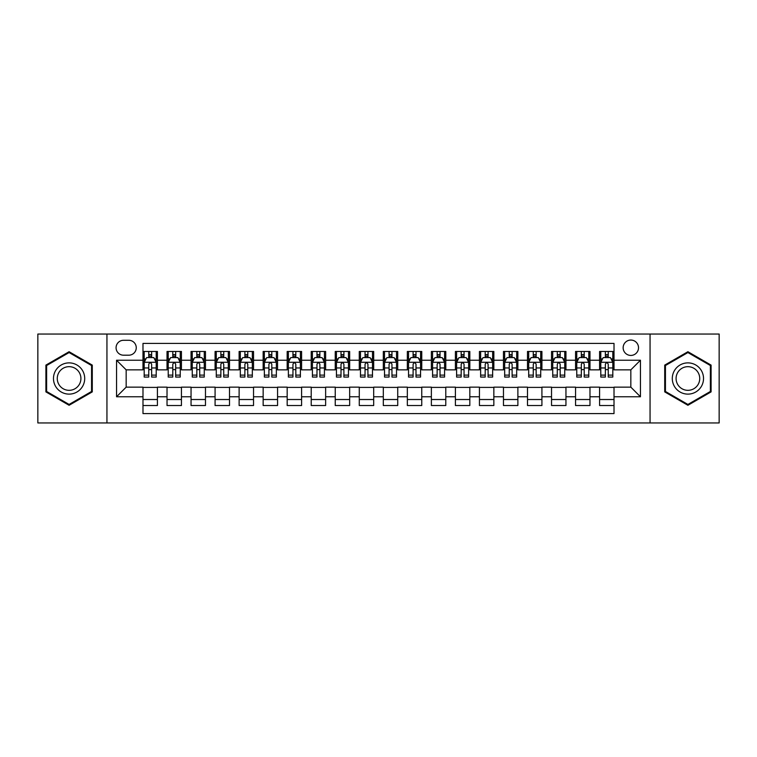 <?xml version="1.0" encoding="UTF-8"?>
<svg xmlns="http://www.w3.org/2000/svg" width="757" height="757" viewBox="0 0 757 757"><rect width="100%" height="100%" fill="white"/><g stroke="black" fill="none" stroke-linecap="round" stroke-linejoin="round"><path stroke-width="1.14" d="M630.836 340.054A7.693 7.693 0 0 0 623.143 347.737A7.693 7.693 0 0 0 630.836 355.43A7.693 7.693 0 0 0 638.52 347.737A7.693 7.693 0 0 0 630.836 340.054M650.055 422.955L719.15 422.955L719.15 334.045L650.055 334.045L650.055 422.955L106.945 422.955L106.945 334.045L37.85 334.045L37.85 422.955L106.945 422.955M614.012 351.466L599.591 351.466L599.591 360.237L589.977 360.237L589.977 369.851L599.591 369.851L599.591 360.237M589.977 360.237L589.977 351.466L575.557 351.466L575.557 360.237L565.952 360.237L565.952 369.851L575.557 369.851L575.557 360.237M565.952 360.237L565.952 351.466L551.531 351.466L551.531 360.237L541.917 360.237L541.917 369.851L551.531 369.851L551.531 360.237M541.917 360.237L541.917 351.466L527.497 351.466L527.497 360.237L517.883 360.237L517.883 369.851L527.497 369.851L527.497 360.237M517.883 360.237L517.883 351.466L503.462 351.466L503.462 360.237L493.848 360.237L493.848 369.851L503.462 369.851L503.462 360.237M493.848 360.237L493.848 351.466L479.436 351.466L479.436 360.237L469.823 360.237L469.823 369.851L479.436 369.851L479.436 360.237M469.823 360.237L469.823 351.466L455.402 351.466L455.402 360.237L445.788 360.237L445.788 369.851L455.402 369.851L455.402 360.237M445.788 360.237L445.788 351.466L431.367 351.466L431.367 360.237L421.753 360.237L421.753 369.851L431.367 369.851L431.367 360.237M421.753 360.237L421.753 351.466L407.342 351.466L407.342 360.237L397.728 360.237L397.728 369.851L407.342 369.851L407.342 360.237M397.728 360.237L397.728 351.466L383.307 351.466L383.307 360.237L373.693 360.237L373.693 369.851L383.307 369.851L383.307 360.237M373.693 360.237L373.693 351.466L359.272 351.466L359.272 360.237L349.658 360.237L349.658 369.851L359.272 369.851L359.272 360.237M349.658 360.237L349.658 351.466L335.247 351.466L335.247 360.237L325.633 360.237L325.633 369.851L335.247 369.851L335.247 360.237M325.633 360.237L325.633 351.466L311.212 351.466L311.212 360.237L301.598 360.237L301.598 369.851L311.212 369.851L311.212 360.237M301.598 360.237L301.598 351.466L287.177 351.466L287.177 360.237L277.564 360.237L277.564 369.851L287.177 369.851L287.177 360.237M277.564 360.237L277.564 351.466L263.152 351.466L263.152 360.237L253.538 360.237L253.538 369.851L263.152 369.851L263.152 360.237M253.538 360.237L253.538 351.466L239.117 351.466L239.117 360.237L229.503 360.237L229.503 369.851L239.117 369.851L239.117 360.237M229.503 360.237L229.503 351.466L215.083 351.466L215.083 360.237L205.469 360.237L205.469 369.851L215.083 369.851L215.083 360.237M205.469 360.237L205.469 351.466L191.048 351.466L191.048 360.237L181.443 360.237L181.443 369.851L191.048 369.851L191.048 360.237M181.443 360.237L181.443 351.466L167.023 351.466L167.023 369.851L157.409 369.851L157.409 351.466L142.988 351.466M142.988 405.534L157.409 405.534L157.409 387.149L167.023 387.149L167.023 405.534L181.443 405.534L181.443 387.149L191.048 387.149L191.048 396.763L181.443 396.763M191.048 396.763L191.048 405.534L205.469 405.534L205.469 387.149L215.083 387.149L215.083 396.763L205.469 396.763M215.083 396.763L215.083 405.534L229.503 405.534L229.503 387.149L239.117 387.149L239.117 396.763L229.503 396.763M239.117 396.763L239.117 405.534L253.538 405.534L253.538 387.149L263.152 387.149L263.152 396.763L253.538 396.763M263.152 396.763L263.152 405.534L277.564 405.534L277.564 387.149L287.177 387.149L287.177 396.763L277.564 396.763M287.177 396.763L287.177 405.534L301.598 405.534L301.598 387.149L311.212 387.149L311.212 396.763L301.598 396.763M311.212 396.763L311.212 405.534L325.633 405.534L325.633 387.149L335.247 387.149L335.247 396.763L325.633 396.763M335.247 396.763L335.247 405.534L349.658 405.534L349.658 387.149L359.272 387.149L359.272 396.763L349.658 396.763M359.272 396.763L359.272 405.534L373.693 405.534L373.693 387.149L383.307 387.149L383.307 396.763L373.693 396.763M383.307 396.763L383.307 405.534L397.728 405.534L397.728 387.149L407.342 387.149L407.342 396.763L397.728 396.763M407.342 396.763L407.342 405.534L421.753 405.534L421.753 387.149L431.367 387.149L431.367 396.763L421.753 396.763M431.367 396.763L431.367 405.534L445.788 405.534L445.788 387.149L455.402 387.149L455.402 396.763L445.788 396.763M455.402 396.763L455.402 405.534L469.823 405.534L469.823 387.149L479.436 387.149L479.436 396.763L469.823 396.763M479.436 396.763L479.436 405.534L493.848 405.534L493.848 387.149L503.462 387.149L503.462 396.763L493.848 396.763M503.462 396.763L503.462 405.534L517.883 405.534L517.883 387.149L527.497 387.149L527.497 396.763L517.883 396.763M527.497 396.763L527.497 405.534L541.917 405.534L541.917 387.149L551.531 387.149L551.531 396.763L541.917 396.763M551.531 396.763L551.531 405.534L565.952 405.534L565.952 387.149L575.557 387.149L575.557 396.763L565.952 396.763M575.557 396.763L575.557 405.534L589.977 405.534L589.977 387.149L599.591 387.149L599.591 396.763L589.977 396.763M123.523 355.194L128.813 355.194A7.447 7.447 0 0 0 136.26 347.737A7.447 7.447 0 0 0 128.813 340.29L123.523 340.29A7.447 7.447 0 0 0 116.076 347.737A7.447 7.447 0 0 0 123.523 355.194M650.055 334.045L106.945 334.045M614.012 360.237L614.012 343.413L142.988 343.413L142.988 369.851L126.164 369.851L126.164 387.149L142.988 387.149L142.988 413.587L614.012 413.587L614.012 387.149L630.836 387.149L630.836 369.851L614.012 369.851L614.012 360.237L640.45 360.237L640.45 396.763L614.012 396.763M142.988 396.763L116.55 396.763L116.55 360.237L142.988 360.237M599.591 396.763L599.591 405.534L614.012 405.534M142.988 357.474L144.19 357.474M148.76 357.474L151.637 357.474M156.207 357.474L157.409 357.474M142.988 369.605L144.19 369.605M148.76 369.605L151.637 369.605M156.207 369.605L157.409 369.605M142.988 387.395L157.409 387.395M142.988 399.526L157.409 399.526M167.023 369.605L168.224 369.605M172.785 369.605L175.671 369.605M180.242 369.605L181.443 369.605M167.023 357.474L168.224 357.474M172.785 357.474L175.671 357.474M180.242 357.474L181.443 357.474M167.023 387.395L181.443 387.395M167.023 399.526L181.443 399.526M191.048 387.395L205.469 387.395M191.048 399.526L205.469 399.526M191.048 357.474L192.25 357.474M196.82 357.474L199.706 357.474M204.267 357.474L205.469 357.474M191.048 369.605L192.25 369.605M196.82 369.605L199.706 369.605M204.267 369.605L205.469 369.605M215.083 387.395L229.503 387.395M215.083 399.526L229.503 399.526M215.083 357.474L216.284 357.474M220.855 357.474L223.731 357.474M228.302 357.474L229.503 357.474M215.083 369.605L216.284 369.605M220.855 369.605L223.731 369.605M228.302 369.605L229.503 369.605M239.117 387.395L253.538 387.395M239.117 399.526L253.538 399.526M239.117 357.474L240.319 357.474M244.88 357.474L247.766 357.474M252.336 357.474L253.538 357.474M239.117 369.605L240.319 369.605M244.88 369.605L247.766 369.605M252.336 369.605L253.538 369.605M263.152 387.395L277.564 387.395M263.152 399.526L277.564 399.526M263.152 357.474L264.354 357.474M268.915 357.474L271.801 357.474M276.362 357.474L277.564 357.474M263.152 369.605L264.354 369.605M268.915 369.605L271.801 369.605M276.362 369.605L277.564 369.605M287.177 387.395L301.598 387.395M287.177 399.526L301.598 399.526M287.177 357.474L288.379 357.474M292.95 357.474L295.826 357.474M300.397 357.474L301.598 357.474M287.177 369.605L288.379 369.605M292.95 369.605L295.826 369.605M300.397 369.605L301.598 369.605M311.212 387.395L325.633 387.395M311.212 399.526L325.633 399.526M311.212 357.474L312.414 357.474M316.975 357.474L319.861 357.474M324.431 357.474L325.633 357.474M311.212 369.605L312.414 369.605M316.975 369.605L319.861 369.605M324.431 369.605L325.633 369.605M335.247 387.395L349.658 387.395M335.247 399.526L349.658 399.526M335.247 357.474L336.449 357.474M341.01 357.474L343.896 357.474M348.457 357.474L349.658 357.474M335.247 369.605L336.449 369.605M341.01 369.605L343.896 369.605M348.457 369.605L349.658 369.605M359.272 387.395L373.693 387.395M359.272 399.526L373.693 399.526M359.272 357.474L360.474 357.474M365.044 357.474L367.93 357.474M372.491 357.474L373.693 357.474M359.272 369.605L360.474 369.605M365.044 369.605L367.93 369.605M372.491 369.605L373.693 369.605M383.307 387.395L397.728 387.395M383.307 399.526L397.728 399.526M383.307 357.474L384.509 357.474M389.07 357.474L391.956 357.474M396.526 357.474L397.728 357.474M383.307 369.605L384.509 369.605M389.07 369.605L391.956 369.605M396.526 369.605L397.728 369.605M407.342 387.395L421.753 387.395M407.342 399.526L421.753 399.526M407.342 357.474L408.543 357.474M413.104 357.474L415.99 357.474M420.551 357.474L421.753 357.474M407.342 369.605L408.543 369.605M413.104 369.605L415.99 369.605M420.551 369.605L421.753 369.605M431.367 387.395L445.788 387.395M431.367 399.526L445.788 399.526M431.367 357.474L432.569 357.474M437.139 357.474L440.025 357.474M444.586 357.474L445.788 357.474M431.367 369.605L432.569 369.605M437.139 369.605L440.025 369.605M444.586 369.605L445.788 369.605M455.402 387.395L469.823 387.395M455.402 399.526L469.823 399.526M455.402 357.474L456.603 357.474M461.174 357.474L464.05 357.474M468.621 357.474L469.823 357.474M455.402 369.605L456.603 369.605M461.174 369.605L464.05 369.605M468.621 369.605L469.823 369.605M479.436 387.395L493.848 387.395M479.436 399.526L493.848 399.526M479.436 357.474L480.638 357.474M485.199 357.474L488.085 357.474M492.646 357.474L493.848 357.474M479.436 369.605L480.638 369.605M485.199 369.605L488.085 369.605M492.646 369.605L493.848 369.605M503.462 387.395L517.883 387.395M503.462 399.526L517.883 399.526M503.462 357.474L504.664 357.474M509.234 357.474L512.12 357.474M516.681 357.474L517.883 357.474M503.462 369.605L504.664 369.605M509.234 369.605L512.12 369.605M516.681 369.605L517.883 369.605M527.497 387.395L541.917 387.395M527.497 399.526L541.917 399.526M527.497 357.474L528.698 357.474M533.269 357.474L536.145 357.474M540.716 357.474L541.917 357.474M527.497 369.605L528.698 369.605M533.269 369.605L536.145 369.605M540.716 369.605L541.917 369.605M551.531 387.395L565.952 387.395M551.531 399.526L565.952 399.526M551.531 357.474L552.733 357.474M557.294 357.474L560.18 357.474M564.75 357.474L565.952 357.474M551.531 369.605L552.733 369.605M557.294 369.605L560.18 369.605M564.75 369.605L565.952 369.605M575.557 387.395L589.977 387.395M575.557 399.526L589.977 399.526M575.557 357.474L576.758 357.474M581.329 357.474L584.215 357.474M588.776 357.474L589.977 357.474M575.557 369.605L576.758 369.605M581.329 369.605L584.215 369.605M588.776 369.605L589.977 369.605M599.591 387.395L614.012 387.395M599.591 399.526L614.012 399.526M599.591 357.474L600.793 357.474M605.363 357.474L608.24 357.474M612.81 357.474L614.012 357.474M599.591 369.605L600.793 369.605M605.363 369.605L608.24 369.605M612.81 369.605L614.012 369.605M126.164 369.851L116.55 360.237M126.164 387.149L116.55 396.763M640.45 360.237L630.836 369.851M640.45 396.763L630.836 387.149M69.095 405.279L92.278 391.889L92.278 365.111L69.095 351.721L45.903 365.111L45.903 391.889L69.095 405.279M711.097 365.111L687.905 351.721L664.722 365.111L664.722 391.889L687.905 405.279L711.097 391.889L711.097 365.111M151.637 354.588L148.76 354.588M156.207 375.103L151.637 375.103L151.637 377.062L156.207 377.062L156.207 362.395L153.803 357.588L146.593 357.588L144.19 362.395L144.19 377.062L148.76 377.062L148.76 375.103L144.19 375.103M144.19 362.395L144.19 351.466M156.207 362.395L156.207 351.466M148.76 357.588L148.76 351.466M151.637 351.466L151.637 357.588M151.637 375.103L151.637 364.202C150.681 362.348 149.716 362.348 148.76 364.202L148.76 375.103M69.095 362.877A15.623 15.623 0 0 0 53.473 378.5A15.623 15.623 0 0 0 69.095 394.123A15.623 15.623 0 0 0 84.708 378.5A15.623 15.623 0 0 0 69.095 362.877M69.095 366.672A11.828 11.828 0 0 0 57.267 378.5A11.828 11.828 0 0 0 69.095 390.328A11.828 11.828 0 0 0 80.914 378.5A11.828 11.828 0 0 0 69.095 366.672M91.559 391.473L69.095 404.446L46.622 391.473L46.622 365.527L69.095 352.554L91.559 365.527L91.559 391.473M674.383 370.693A15.623 15.623 0 0 0 680.098 392.031A15.623 15.623 0 0 0 701.436 386.307A15.623 15.623 0 0 0 695.721 364.969A15.623 15.623 0 0 0 674.383 370.693M677.666 372.586A11.828 11.828 0 0 0 681.991 388.738A11.828 11.828 0 0 0 698.153 384.414A11.828 11.828 0 0 0 693.819 368.262A11.828 11.828 0 0 0 677.666 372.586M710.378 365.527L710.378 391.473L687.905 404.446L665.441 391.473L665.441 365.527L687.905 352.554L710.378 365.527M175.671 354.588L172.785 354.588M180.242 375.103L175.671 375.103L175.671 377.062L180.242 377.062L180.242 362.395L177.838 357.588L170.628 357.588L168.224 362.395L168.224 377.062L172.785 377.062L172.785 375.103L168.224 375.103M168.224 362.395L168.224 351.466M180.242 362.395L180.242 351.466M172.785 357.588L172.785 351.466M175.671 351.466L175.671 357.588M175.671 375.103L175.671 364.202C174.716 362.348 173.75 362.348 172.785 364.202L172.785 375.103M199.706 354.588L196.82 354.588M204.267 375.103L199.706 375.103L199.706 377.062L204.267 377.062L204.267 362.395L201.864 357.588L194.653 357.588L192.25 362.395L192.25 377.062L196.82 377.062L196.82 375.103L192.25 375.103M192.25 362.395L192.25 351.466M204.267 362.395L204.267 351.466M196.82 357.588L196.82 351.466M199.706 351.466L199.706 357.588M199.706 375.103L199.706 364.202C198.741 362.348 197.785 362.348 196.82 364.202L196.82 375.103M223.731 354.588L220.855 354.588M228.302 375.103L223.731 375.103L223.731 377.062L228.302 377.062L228.302 362.395L225.898 357.588L218.688 357.588L216.284 362.395L216.284 377.062L220.855 377.062L220.855 375.103L216.284 375.103M216.284 362.395L216.284 351.466M228.302 362.395L228.302 351.466M220.855 357.588L220.855 351.466M223.731 351.466L223.731 357.588M223.731 375.103L223.731 364.202C222.776 362.348 221.81 362.348 220.855 364.202L220.855 375.103M247.766 354.588L244.88 354.588M252.336 375.103L247.766 375.103L247.766 377.062L252.336 377.062L252.336 362.395L249.933 357.588L242.723 357.588L240.319 362.395L240.319 377.062L244.88 377.062L244.88 375.103L240.319 375.103M240.319 362.395L240.319 351.466M252.336 362.395L252.336 351.466M244.88 357.588L244.88 351.466M247.766 351.466L247.766 357.588M247.766 375.103L247.766 364.202C246.81 362.348 245.845 362.348 244.88 364.202L244.88 375.103M271.801 354.588L268.915 354.588M276.362 375.103L271.801 375.103L271.801 377.062L276.362 377.062L276.362 362.395L273.958 357.588L266.748 357.588L264.354 362.395L264.354 377.062L268.915 377.062L268.915 375.103L264.354 375.103M264.354 362.395L264.354 351.466M276.362 362.395L276.362 351.466M268.915 357.588L268.915 351.466M271.801 351.466L271.801 357.588M271.801 375.103L271.801 364.202C270.836 362.348 269.88 362.348 268.915 364.202L268.915 375.103M295.826 354.588L292.95 354.588M300.397 375.103L295.826 375.103L295.826 377.062L300.397 377.062L300.397 362.395L297.993 357.588L290.783 357.588L288.379 362.395L288.379 377.062L292.95 377.062L292.95 375.103L288.379 375.103M288.379 362.395L288.379 351.466M300.397 362.395L300.397 351.466M292.95 357.588L292.95 351.466M295.826 351.466L295.826 357.588M295.826 375.103L295.826 364.202C294.87 362.348 293.905 362.348 292.95 364.202L292.95 375.103M319.861 354.588L316.975 354.588M324.431 375.103L319.861 375.103L319.861 377.062L324.431 377.062L324.431 362.395L322.028 357.588L314.817 357.588L312.414 362.395L312.414 377.062L316.975 377.062L316.975 375.103L312.414 375.103M312.414 362.395L312.414 351.466M324.431 362.395L324.431 351.466M316.975 357.588L316.975 351.466M319.861 351.466L319.861 357.588M319.861 375.103L319.861 364.202C318.905 362.348 317.94 362.348 316.975 364.202L316.975 375.103M343.896 354.588L341.01 354.588M348.457 375.103L343.896 375.103L343.896 377.062L348.457 377.062L348.457 362.395L346.053 357.588L338.852 357.588L336.449 362.395L336.449 377.062L341.01 377.062L341.01 375.103L336.449 375.103M336.449 362.395L336.449 351.466M348.457 362.395L348.457 351.466M341.01 357.588L341.01 351.466M343.896 351.466L343.896 357.588M343.896 375.103L343.896 364.202C342.93 362.348 341.975 362.348 341.01 364.202L341.01 375.103M367.93 354.588L365.044 354.588M372.491 375.103L367.93 375.103L367.93 377.062L372.491 377.062L372.491 362.395L370.088 357.588L362.877 357.588L360.474 362.395L360.474 377.062L365.044 377.062L365.044 375.103L360.474 375.103M360.474 362.395L360.474 351.466M372.491 362.395L372.491 351.466M365.044 357.588L365.044 351.466M367.93 351.466L367.93 357.588M367.93 375.103L367.93 364.202C366.965 362.348 366.01 362.348 365.044 364.202L365.044 375.103M391.956 354.588L389.07 354.588M396.526 375.103L391.956 375.103L391.956 377.062L396.526 377.062L396.526 362.395L394.123 357.588L386.912 357.588L384.509 362.395L384.509 377.062L389.07 377.062L389.07 375.103L384.509 375.103M384.509 362.395L384.509 351.466M396.526 362.395L396.526 351.466M389.07 357.588L389.07 351.466M391.956 351.466L391.956 357.588M391.956 375.103L391.956 364.202C391 362.348 390.035 362.348 389.07 364.202L389.07 375.103M415.99 354.588L413.104 354.588M420.551 375.103L415.99 375.103L415.99 377.062L420.551 377.062L420.551 362.395L418.148 357.588L410.947 357.588L408.543 362.395L408.543 377.062L413.104 377.062L413.104 375.103L408.543 375.103M408.543 362.395L408.543 351.466M420.551 362.395L420.551 351.466M413.104 357.588L413.104 351.466M415.99 351.466L415.99 357.588M415.99 375.103L415.99 364.202C415.025 362.348 414.07 362.348 413.104 364.202L413.104 375.103M440.025 354.588L437.139 354.588M444.586 375.103L440.025 375.103L440.025 377.062L444.586 377.062L444.586 362.395L442.183 357.588L434.972 357.588L432.569 362.395L432.569 377.062L437.139 377.062L437.139 375.103L432.569 375.103M432.569 362.395L432.569 351.466M444.586 362.395L444.586 351.466M437.139 357.588L437.139 351.466M440.025 351.466L440.025 357.588M440.025 375.103L440.025 364.202C439.06 362.348 438.104 362.348 437.139 364.202L437.139 375.103M464.05 354.588L461.174 354.588M468.621 375.103L464.05 375.103L464.05 377.062L468.621 377.062L468.621 362.395L466.217 357.588L459.007 357.588L456.603 362.395L456.603 377.062L461.174 377.062L461.174 375.103L456.603 375.103M456.603 362.395L456.603 351.466M468.621 362.395L468.621 351.466M461.174 357.588L461.174 351.466M464.05 351.466L464.05 357.588M464.05 375.103L464.05 364.202C463.095 362.348 462.13 362.348 461.174 364.202L461.174 375.103M488.085 354.588L485.199 354.588M492.646 375.103L488.085 375.103L488.085 377.062L492.646 377.062L492.646 362.395L490.252 357.588L483.042 357.588L480.638 362.395L480.638 377.062L485.199 377.062L485.199 375.103L480.638 375.103M480.638 362.395L480.638 351.466M492.646 362.395L492.646 351.466M485.199 357.588L485.199 351.466M488.085 351.466L488.085 357.588M488.085 375.103L488.085 364.202C487.129 362.348 486.164 362.348 485.199 364.202L485.199 375.103M512.12 354.588L509.234 354.588M516.681 375.103L512.12 375.103L512.12 377.062L516.681 377.062L516.681 362.395L514.277 357.588L507.067 357.588L504.664 362.395L504.664 377.062L509.234 377.062L509.234 375.103L504.664 375.103M504.664 362.395L504.664 351.466M516.681 362.395L516.681 351.466M509.234 357.588L509.234 351.466M512.12 351.466L512.12 357.588M512.12 375.103L512.12 364.202C511.155 362.348 510.199 362.348 509.234 364.202L509.234 375.103M536.145 354.588L533.269 354.588M540.716 375.103L536.145 375.103L536.145 377.062L540.716 377.062L540.716 362.395L538.312 357.588L531.102 357.588L528.698 362.395L528.698 377.062L533.269 377.062L533.269 375.103L528.698 375.103M528.698 362.395L528.698 351.466M540.716 362.395L540.716 351.466M533.269 357.588L533.269 351.466M536.145 351.466L536.145 357.588M536.145 375.103L536.145 364.202C535.19 362.348 534.224 362.348 533.269 364.202L533.269 375.103M560.18 354.588L557.294 354.588M564.75 375.103L560.18 375.103L560.18 377.062L564.75 377.062L564.75 362.395L562.347 357.588L555.136 357.588L552.733 362.395L552.733 377.062L557.294 377.062L557.294 375.103L552.733 375.103M552.733 362.395L552.733 351.466M564.75 362.395L564.75 351.466M557.294 357.588L557.294 351.466M560.18 351.466L560.18 357.588M560.18 375.103L560.18 364.202C559.224 362.348 558.259 362.348 557.294 364.202L557.294 375.103M584.215 354.588L581.329 354.588M588.776 375.103L584.215 375.103L584.215 377.062L588.776 377.062L588.776 362.395L586.372 357.588L579.162 357.588L576.758 362.395L576.758 377.062L581.329 377.062L581.329 375.103L576.758 375.103M576.758 362.395L576.758 351.466M588.776 362.395L588.776 351.466M581.329 357.588L581.329 351.466M584.215 351.466L584.215 357.588M584.215 375.103L584.215 364.202C583.25 362.348 582.294 362.348 581.329 364.202L581.329 375.103M608.24 354.588L605.363 354.588M612.81 375.103L608.24 375.103L608.24 377.062L612.81 377.062L612.81 362.395L610.407 357.588L603.197 357.588L600.793 362.395L600.793 377.062L605.363 377.062L605.363 375.103L600.793 375.103M600.793 362.395L600.793 351.466M612.81 362.395L612.81 351.466M605.363 357.588L605.363 351.466M608.24 351.466L608.24 357.588M608.24 375.103L608.24 364.202C607.284 362.348 606.319 362.348 605.363 364.202L605.363 375.103M167.023 396.763L157.409 396.763M167.023 360.237L157.409 360.237M156.15 362.281L144.246 362.281M144.19 358.913L145.931 358.913M154.466 358.913L156.207 358.913M148.76 367.968L144.19 367.968M156.207 367.968L151.637 367.968M151.637 356.121L148.76 356.121M180.175 362.281L168.281 362.281M168.224 358.913L169.965 358.913M178.501 358.913L180.242 358.913M172.785 367.968L168.224 367.968M180.242 367.968L175.671 367.968M175.671 356.121L172.785 356.121M204.21 362.281L192.316 362.281M192.25 358.913L194 358.913M202.526 358.913L204.267 358.913M196.82 367.968L192.25 367.968M204.267 367.968L199.706 367.968M199.706 356.121L196.82 356.121M228.245 362.281L216.341 362.281M216.284 358.913L218.025 358.913M226.561 358.913L228.302 358.913M220.855 367.968L216.284 367.968M228.302 367.968L223.731 367.968M223.731 356.121L220.855 356.121M252.27 362.281L240.376 362.281M240.319 358.913L242.06 358.913M250.595 358.913L252.336 358.913M244.88 367.968L240.319 367.968M252.336 367.968L247.766 367.968M247.766 356.121L244.88 356.121M276.305 362.281L264.411 362.281M264.354 358.913L266.095 358.913M274.621 358.913L276.362 358.913M268.915 367.968L264.354 367.968M276.362 367.968L271.801 367.968M271.801 356.121L268.915 356.121M300.34 362.281L288.445 362.281M288.379 358.913L290.12 358.913M298.655 358.913L300.397 358.913M292.95 367.968L288.379 367.968M300.397 367.968L295.826 367.968M295.826 356.121L292.95 356.121M324.365 362.281L312.471 362.281M312.414 358.913L314.155 358.913M322.69 358.913L324.431 358.913M316.975 367.968L312.414 367.968M324.431 367.968L319.861 367.968M319.861 356.121L316.975 356.121M348.4 362.281L336.505 362.281M336.449 358.913L338.19 358.913M346.715 358.913L348.457 358.913M341.01 367.968L336.449 367.968M348.457 367.968L343.896 367.968M343.896 356.121L341.01 356.121M372.435 362.281L360.54 362.281M360.474 358.913L362.215 358.913M370.75 358.913L372.491 358.913M365.044 367.968L360.474 367.968M372.491 367.968L367.93 367.968M367.93 356.121L365.044 356.121M396.46 362.281L384.565 362.281M384.509 358.913L386.25 358.913M394.785 358.913L396.526 358.913M389.07 367.968L384.509 367.968M396.526 367.968L391.956 367.968M391.956 356.121L389.07 356.121M420.495 362.281L408.6 362.281M408.543 358.913L410.285 358.913M418.81 358.913L420.551 358.913M413.104 367.968L408.543 367.968M420.551 367.968L415.99 367.968M415.99 356.121L413.104 356.121M444.529 362.281L432.635 362.281M432.569 358.913L434.31 358.913M442.845 358.913L444.586 358.913M437.139 367.968L432.569 367.968M444.586 367.968L440.025 367.968M440.025 356.121L437.139 356.121M468.555 362.281L456.66 362.281M456.603 358.913L458.345 358.913M466.88 358.913L468.621 358.913M461.174 367.968L456.603 367.968M468.621 367.968L464.05 367.968M464.05 356.121L461.174 356.121M492.589 362.281L480.695 362.281M480.638 358.913L482.379 358.913M490.905 358.913L492.646 358.913M485.199 367.968L480.638 367.968M492.646 367.968L488.085 367.968M488.085 356.121L485.199 356.121M516.624 362.281L504.73 362.281M504.664 358.913L506.405 358.913M514.94 358.913L516.681 358.913M509.234 367.968L504.664 367.968M516.681 367.968L512.12 367.968M512.12 356.121L509.234 356.121M540.659 362.281L528.755 362.281M528.698 358.913L530.439 358.913M538.975 358.913L540.716 358.913M533.269 367.968L528.698 367.968M540.716 367.968L536.145 367.968M536.145 356.121L533.269 356.121M564.684 362.281L552.79 362.281M552.733 358.913L554.474 358.913M563 358.913L564.75 358.913M557.294 367.968L552.733 367.968M564.75 367.968L560.18 367.968M560.18 356.121L557.294 356.121M588.719 362.281L576.825 362.281M576.758 358.913L578.499 358.913M587.035 358.913L588.776 358.913M581.329 367.968L576.758 367.968M588.776 367.968L584.215 367.968M584.215 356.121L581.329 356.121M612.754 362.281L600.85 362.281M600.793 358.913L602.534 358.913M611.069 358.913L612.81 358.913M605.363 367.968L600.793 367.968M612.81 367.968L608.24 367.968M608.24 356.121L605.363 356.121"/></g></svg>
